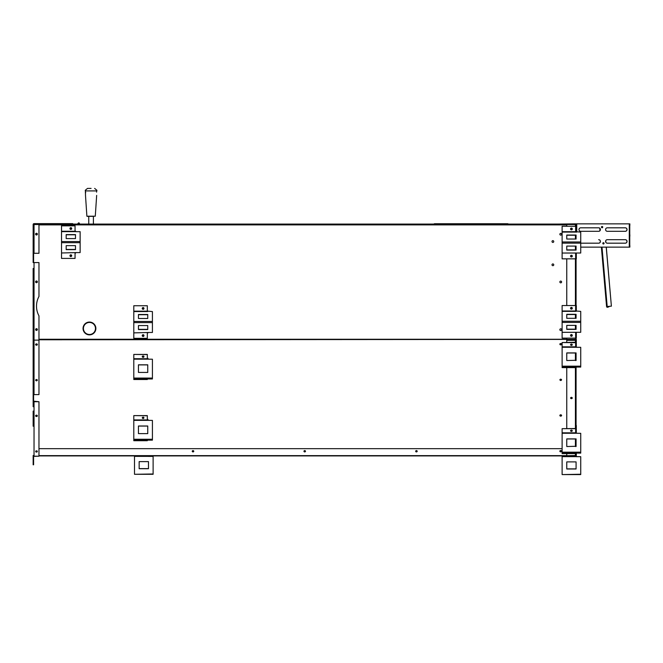 <?xml version="1.0" encoding="UTF-8"?>
<svg xmlns="http://www.w3.org/2000/svg" width="663" height="663" viewBox="0 0 663 663"><rect width="100%" height="100%" fill="white"/><g stroke="black" fill="none" stroke-linecap="round" stroke-linejoin="round"><path stroke-width="0.99" d="M33.15 224.525L38.968 224.525L38.968 253.283L33.15 253.283L33.15 224.525A0.887 0.887 0 0 1 34.037 223.638L72.715 223.638L72.715 224.086L575.418 224.086M38.968 456.202L34.037 456.368A0.887 0.887 0 0 1 33.266 455.92A0.887 0.572 0 0 0 34.037 456.202L38.968 456.202L38.968 401.728L34.037 401.728A0.887 0.572 180 0 1 33.598 401.654M33.598 224.086L33.598 224.525A0.439 0.439 0 0 1 34.037 224.086L72.715 224.086M33.15 394.7L33.598 394.7L33.598 406.701L33.15 406.701L33.15 268.482M33.598 456.252L33.598 464.788L33.15 464.788L33.15 456.525L33.598 456.525M33.15 262.589L33.15 253.283L33.598 253.283L33.598 262.589L33.15 262.589L38.968 262.589L38.968 296.46A20.362 20.362 0 0 0 38.968 315.87L38.968 340.127L34.037 340.127A0.887 0.572 0 0 1 33.266 339.837L33.979 339.837M33.15 426.218L33.15 411.093M33.15 283.607L33.15 341.951M33.15 357.075L33.15 394.029A0.887 0.572 0 0 0 34.037 394.601L38.968 394.601L38.968 340.127M33.15 455.481L33.15 456.525M33.266 339.837L34.037 339.837L34.037 262.589M35.645 380.04A0.87 0.671 180 0 0 37.352 380.04M36.498 380.852A0.87 0.671 180 0 0 36.498 379.518A0.87 0.671 180 0 0 36.498 380.852M35.645 344.404A0.87 0.671 180 0 0 37.352 344.404M36.498 345.216A0.87 0.671 180 0 0 36.498 343.873A0.87 0.671 180 0 0 36.498 345.216M33.598 401.165L38.968 401.728M35.645 415.684A0.87 0.671 180 0 0 37.352 415.684M36.498 416.497A0.87 0.671 180 0 0 36.498 415.154A0.87 0.671 180 0 0 36.498 416.497M35.645 451.321A0.87 0.671 180 0 0 37.352 451.321M36.498 452.133A0.87 0.671 -0 0 1 36.498 450.799A0.87 0.671 -0 0 1 36.498 452.133M37.368 329.544A0.87 0.87 0 0 0 36.059 328.79A0.87 0.87 0 0 0 36.059 330.298A0.87 0.87 0 0 0 37.368 329.544M37.368 281.833A0.87 0.87 0 0 0 36.059 281.079A0.87 0.87 0 0 0 36.059 282.587A0.87 0.87 0 0 0 37.368 281.833M37.368 234.122A0.87 0.87 0 0 0 36.059 233.368A0.87 0.87 0 0 0 36.059 234.884A0.87 0.87 0 0 0 37.368 234.122M33.15 400.469L33.598 400.469M33.15 395.148L33.598 395.148M33.15 262.009L33.598 262.009M33.15 253.863L33.598 253.863M83.049 328.467A6.398 6.398 0 0 0 90.035 334.84A6.398 6.398 0 0 0 90.035 322.094A6.398 6.398 0 0 0 83.049 328.467M560.724 343.517A0.87 0.671 180 0 0 560.724 344.859A0.87 0.671 180 0 0 560.724 343.517M561.586 344.072A0.87 0.671 0 0 1 559.87 344.072M575.857 224.517L575.857 224.086M38.968 339.779L575.857 339.406M561.586 415.353A0.87 0.671 0 0 1 559.87 415.353M571.904 397.535L570.942 397.535M193.497 450.989L192.535 450.989M416.919 450.989L415.95 450.989M36.979 415.303L36.017 415.303M36.979 450.939L36.017 450.939M36.979 379.659L36.017 379.659M305.212 450.989L304.242 450.989M571.846 344.172L571 344.172M561.569 451.039A0.87 0.671 0 0 1 559.879 451.022M561.586 379.708A0.87 0.671 0 0 1 559.87 379.708M571.904 430.204L570.918 430.32L571.904 430.188M36.979 344.022L36.017 344.022M143.589 356.387L142.62 356.387M143.589 417.574L142.62 417.574M70.833 228.039A0.506 0.506 0 0 0 70.328 228.544A0.506 0.506 0 0 0 70.833 229.058A0.506 0.506 0 0 0 71.339 228.544A0.506 0.506 0 0 0 70.833 228.039M70.833 255.189A0.506 0.506 0 0 0 70.328 255.694A0.506 0.506 0 0 0 70.833 256.208A0.506 0.506 0 0 0 71.339 255.694A0.506 0.506 0 0 0 70.833 255.189M90.035 322.094A6.398 6.398 0 0 1 90.035 334.84M571.929 335.42A0.506 0.506 0 0 0 571.166 334.981A0.506 0.506 0 0 0 571.166 335.859A0.506 0.506 0 0 0 571.929 335.42M553.754 264.81A0.87 0.87 0 0 0 552.445 264.056A0.87 0.87 0 0 0 552.445 265.565A0.87 0.87 0 0 0 553.754 264.81M37.004 234.13A0.506 0.506 0 0 1 36.241 234.569A0.506 0.506 0 0 1 36.241 233.683A0.506 0.506 0 0 1 37.004 234.13M561.602 234.254A0.87 0.87 0 0 0 560.293 233.5A0.87 0.87 0 0 0 560.293 235.009A0.87 0.87 0 0 0 561.602 234.254M561.602 329.668A0.87 0.87 0 0 0 560.293 328.914A0.87 0.87 0 0 0 560.293 330.431A0.87 0.87 0 0 0 561.602 329.668M571.929 228.984A0.506 0.506 0 0 1 571.166 229.423A0.506 0.506 0 0 1 571.166 228.544A0.506 0.506 0 0 1 571.929 228.984M561.602 281.966A0.87 0.87 0 0 0 560.293 281.211A0.87 0.87 0 0 0 560.293 282.72A0.87 0.87 0 0 0 561.602 281.966M37.004 329.544A0.506 0.506 0 0 1 36.241 329.983A0.506 0.506 0 0 1 36.241 329.105A0.506 0.506 0 0 1 37.004 329.544M37.004 281.833A0.506 0.506 0 0 0 36.241 281.394A0.506 0.506 0 0 0 36.241 282.272A0.506 0.506 0 0 0 37.004 281.833M553.754 241.539A0.87 0.87 0 0 0 552.445 240.785A0.87 0.87 0 0 0 552.445 242.293A0.87 0.87 0 0 0 553.754 241.539M571.929 308.27A0.506 0.506 0 0 0 571.166 307.831A0.506 0.506 0 0 0 571.166 308.709A0.506 0.506 0 0 0 571.929 308.27M571.929 256.133A0.506 0.506 0 0 1 571.166 256.573A0.506 0.506 0 0 1 571.166 255.694A0.506 0.506 0 0 1 571.929 256.133M143.109 335.097A0.506 0.506 0 0 0 142.595 335.602A0.506 0.506 0 0 0 143.109 336.108A0.506 0.506 0 0 0 143.614 335.602A0.506 0.506 0 0 0 143.109 335.097M143.109 307.947A0.506 0.506 0 0 0 142.595 308.452A0.506 0.506 0 0 0 143.109 308.958A0.506 0.506 0 0 0 143.614 308.452A0.506 0.506 0 0 0 143.109 307.947M560.724 414.798A0.87 0.671 180 0 0 560.724 416.14A0.87 0.671 180 0 0 560.724 414.798M304.723 450.724L304.218 451.113L305.229 451.113L304.723 450.724M36.034 379.617L36.954 379.617M36.034 450.898L36.954 450.898M36.034 415.262L36.954 415.262M416.439 450.724L415.925 451.113L416.944 451.113L416.439 450.724M193.016 450.724L192.51 451.113L193.521 451.113L193.016 450.724M571.025 397.41L571.821 397.41M571.929 344.213L570.918 344.213M560.724 379.161A0.87 0.671 180 0 0 560.724 380.496A0.87 0.671 180 0 0 560.724 379.161M36.034 343.981L36.954 343.981M143.109 356.122L143.614 356.512L142.595 356.512L143.109 356.122M143.109 417.309L142.595 417.69L143.614 417.69L143.109 417.309M566.766 338.138L566.766 339.406L575.882 339.406L575.418 339.406L575.418 338.138M566.766 453.616L566.766 455.705L576.081 455.531A0.663 0.663 0 0 1 575.418 456.194L566.766 455.92M576.081 338.138L576.081 339.879L575.418 340.16L566.766 340.16L566.766 342.531M557.459 224.086L575.418 223.862A0.663 0.663 0 0 1 576.081 224.517L576.081 226.265M570.57 430.602A0.87 0.671 180 0 0 572.277 430.602M571.423 431.273A0.87 0.671 -0 0 1 570.553 430.677A0.87 0.671 -0 0 0 572.293 430.677A0.87 0.671 -0 0 1 571.423 431.273M570.553 397.933A0.87 0.671 180 0 0 572.293 397.933M571.423 398.67A0.87 0.671 -0 0 1 571.423 397.336A0.87 0.671 -0 0 1 571.423 398.67M570.57 344.611A0.87 0.671 180 0 0 572.277 344.611M571.423 345.282A0.87 0.671 -0 0 1 570.553 344.685A0.87 0.671 -0 0 0 572.293 344.685A0.87 0.671 -0 0 1 571.423 345.282M576.081 232.075L562.116 232.075L562.116 226.265L576.304 226.265L576.304 231.694L575.641 231.694L580.73 232.1L580.73 253.009L562.116 253.034L576.081 253.034M566.766 239.028L566.766 235.224L576.081 235.224L576.081 239.028L576.081 235.034L566.766 235.034L566.766 239.028L576.081 239.028M576.081 246.089L576.081 249.885L566.766 249.885L566.766 246.089L566.766 250.084L576.081 250.084L576.081 246.089L566.766 246.089M576.081 258.843L576.081 305.552M576.081 311.361L562.116 311.361L562.116 305.552L576.304 305.552L576.304 310.98L575.641 310.988L580.73 311.386L580.73 332.296L562.116 332.32L576.081 332.32M566.766 318.315L566.766 314.519L576.081 314.519L576.081 318.315L576.081 314.32L566.766 314.32L566.766 318.315L576.081 318.315M576.081 325.376L576.081 329.171L566.766 329.171L566.766 325.376L566.766 329.37L576.081 329.37L576.081 325.376L566.766 325.376M576.081 339.489L576.081 342.572M566.766 360.539L566.766 352.989L576.081 352.989L576.081 360.539L576.081 352.915L566.766 352.915L566.766 360.539L576.081 360.282M576.081 367.517L576.081 428.563M566.766 446.53L566.766 438.981L576.081 438.981L576.081 446.53L576.081 438.906L566.766 438.906L566.766 446.53L576.081 446.274M576.081 432.724L576.081 433.262L562.116 433.262L562.116 453.616L575.641 453.616A0.663 0.423 0 0 0 576.304 453.194L576.304 455.754A0.663 0.663 0 0 1 575.641 456.417L562.116 456.417L575.641 456.194A0.439 0.439 0 0 0 576.081 455.754L576.081 455.531M629.85 225.445L629.85 223.862L576.081 223.862L576.081 224.517L566.766 224.517L566.766 226.265M566.766 258.843L566.766 305.552M575.418 455.962L566.766 455.962L575.418 455.97A0.663 0.423 -0 0 0 575.55 455.953M575.882 339.406L576.081 339.879A0.663 0.423 180 0 1 575.418 340.301L566.766 340.301M566.766 367.625L566.766 428.522M508.281 224.086A0.663 0.663 0 0 0 507.701 223.746L434.547 223.746A0.663 0.663 0 0 0 433.975 224.086M507.991 224.086A0.439 0.439 0 0 0 507.701 223.97L434.547 223.97A0.439 0.439 0 0 0 434.257 224.086M603.396 242.699A0.655 0.63 -90 0 1 603.396 244.001M580.73 243.18L598.739 243.18A1.749 1.682 -90 0 0 600.421 241.431A1.749 1.682 -90 0 0 598.739 239.691L598.648 239.691A1.749 1.682 -90 0 1 600.338 241.431A1.749 1.682 -90 0 1 598.648 243.18M607.275 243.18L607.275 243.18A1.749 1.682 90 0 1 605.592 241.431A1.749 1.682 90 0 1 607.275 239.691L625.342 239.691A1.749 1.682 -90 0 1 627.032 241.431A1.749 1.682 -90 0 1 625.342 243.18L607.275 243.18A1.749 1.682 -90 0 1 605.592 241.431A1.749 1.682 -90 0 1 607.275 239.691L625.259 239.691A1.749 1.682 -90 0 1 626.941 241.431A1.749 1.682 -90 0 1 625.259 243.18M607.275 231.304A1.749 1.682 90 0 1 605.592 229.555A1.749 1.682 90 0 1 607.275 227.815L625.342 227.815A1.749 1.682 -90 0 1 627.032 229.555A1.749 1.682 -90 0 1 625.342 231.304L607.275 231.304A1.749 1.682 -90 0 1 605.592 229.555A1.749 1.682 -90 0 1 607.275 227.815L625.259 227.815A1.749 1.682 -90 0 1 626.941 229.555A1.749 1.682 -90 0 1 625.259 231.304M580.672 231.304L580.672 231.304A1.749 1.682 90 0 1 578.981 229.555A1.749 1.682 90 0 1 580.672 227.815L598.739 227.815A1.749 1.682 -90 0 1 600.421 229.555A1.749 1.682 -90 0 1 598.739 231.304L580.672 231.304A1.749 1.682 -90 0 1 578.981 229.555A1.749 1.682 -90 0 1 580.672 227.815L598.648 227.815A1.749 1.682 -90 0 1 600.338 229.555A1.749 1.682 -90 0 1 598.648 231.304M602.054 226.473A0.655 0.63 -90 0 1 602.054 227.774M629.85 245.55L629.85 247.133L580.73 247.133M603.438 244.001A0.655 0.63 -90 0 1 602.808 243.354A0.655 0.63 -90 0 1 603.438 242.699A0.655 0.63 -90 0 1 604.068 243.354A0.655 0.63 -90 0 1 603.438 244.001M602.095 227.774A0.655 0.63 -90 0 1 601.465 227.127A0.655 0.63 -90 0 1 602.095 226.473A0.655 0.63 -90 0 1 602.725 227.127A0.655 0.63 -90 0 1 602.095 227.774M629.751 236.285L629.751 245.55M629.751 234.702L629.751 225.445M576.412 223.862L576.412 232.1M599.725 228.213L599.94 230.674M601.382 247.133L606.587 306.579L611.385 306.165L606.222 247.133M607.424 307.284L608.941 306.82L607.391 306.952A0.439 0.439 0 0 1 606.918 306.555L606.587 306.579A0.771 0.771 0 0 0 607.424 307.284M602.932 243.744A0.945 0.928 85 0 1 602.94 242.956M605.791 242.26L605.675 240.893M603.09 242.815A0.945 0.928 -95 0 0 603.098 243.901M611.385 306.165L606.289 247.133M605.874 242.401L605.733 240.744M601.573 226.771A0.945 0.928 -95 0 0 601.581 227.492M571.423 229.854A0.87 0.87 0 0 1 570.669 228.544A0.87 0.87 0 0 1 572.177 228.544A0.87 0.87 0 0 1 571.423 229.854M576.304 253.415L575.641 253.415L575.641 258.843L576.304 258.843L576.304 253.415M571.423 255.255A0.87 0.87 0 0 1 572.177 256.564A0.87 0.87 0 0 1 570.669 256.564A0.87 0.87 0 0 1 571.423 255.255M562.116 253.415L562.116 258.843L575.641 258.843M562.116 232.075L562.116 253.034M571.423 309.14A0.87 0.87 0 0 1 570.669 307.831A0.87 0.87 0 0 1 572.177 307.831A0.87 0.87 0 0 1 571.423 309.14M576.304 332.702L575.641 332.702L575.641 338.138L576.304 338.138L576.304 332.702M571.423 334.55A0.87 0.87 0 0 1 572.177 335.851A0.87 0.87 0 0 1 570.669 335.851A0.87 0.87 0 0 1 571.423 334.55M562.116 332.702L562.116 338.138L575.641 338.138M562.116 311.361L562.116 332.32M61.526 252.984L75.491 252.603L61.526 252.984L61.526 258.413L75.052 258.413L75.052 252.984L75.715 252.984M66.176 234.793L75.491 234.793M75.715 231.263L75.052 231.263L75.491 231.669L80.14 231.669L80.14 252.578L75.491 252.603M75.052 225.834L61.526 225.834L61.526 231.263L75.052 231.263L75.052 225.834M70.833 229.423A0.87 0.87 0 0 1 70.079 228.113A0.87 0.87 0 0 1 71.587 228.113A0.87 0.87 0 0 1 70.833 229.423M66.176 238.589L75.491 238.589L75.491 234.603L66.176 234.603L66.176 238.589M70.833 254.824A0.87 0.87 0 0 1 71.587 256.133A0.87 0.87 0 0 1 70.079 256.133A0.87 0.87 0 0 1 70.833 254.824M66.176 245.65L66.176 249.644L75.491 249.644L75.491 245.65L66.176 245.65M75.491 249.454L66.176 249.454M75.491 231.644L61.526 231.644L61.526 252.603M133.793 332.884L147.758 332.503L133.793 332.884L133.793 338.321L147.327 338.321L147.327 332.884L147.982 332.884M138.451 314.701L147.758 314.701M147.982 311.171L152.415 311.577L152.415 332.478L147.758 332.478M147.327 305.734L133.793 305.734L133.793 311.171L147.327 311.171L147.327 305.734M147.758 311.552L133.793 311.552L133.793 332.503M143.109 309.323A0.87 0.87 0 0 1 142.346 308.013A0.87 0.87 0 0 1 143.863 308.013A0.87 0.87 0 0 1 143.109 309.323M138.451 318.497L147.758 318.497L147.758 314.502L138.451 314.502L138.451 318.497M143.109 334.732A0.87 0.87 0 0 1 143.863 336.042A0.87 0.87 0 0 1 142.346 336.042A0.87 0.87 0 0 1 143.109 334.732M138.451 325.558L138.451 329.552L147.758 329.552L147.758 325.558L138.451 325.558M147.758 329.354L138.451 329.354M576.081 342.249L562.116 342.531L575.641 342.68A0.663 0.423 0 0 0 576.304 342.249L576.304 346.409A0.663 0.423 180 0 1 575.641 346.832L576.081 346.732M576.304 339.489L576.304 343.583M576.081 346.832L576.081 347.313L580.73 347.313L580.73 367.07L562.116 367.062L562.116 367.625L575.641 367.625A0.663 0.423 0 0 0 576.304 367.203L576.304 367.128M571.423 345.423A0.87 0.671 -0 0 1 571.423 344.089A0.87 0.671 -0 0 1 571.423 345.423M576.081 347.271L562.116 347.271L562.116 367.07L580.73 367.07M562.116 347.271L562.116 346.832L575.641 346.832L575.641 342.68M562.116 342.68L562.116 346.832M576.081 432.79A0.663 0.423 0 0 0 576.304 432.475L576.304 425.48L575.641 428.522L562.116 428.671L575.641 428.671A0.663 0.423 0 0 0 576.304 428.248L576.304 432.4A0.663 0.423 180 0 1 575.641 432.831L576.081 432.831M576.081 433.262L580.73 433.312L580.73 453.061L562.116 453.061L580.73 453.119M571.423 431.414A0.87 0.671 -0 0 1 571.423 430.08A0.87 0.671 -0 0 1 571.423 431.414M562.116 433.262L562.116 432.831L575.641 432.831L575.641 428.671M562.116 428.671L562.116 432.831M138.451 364.89L147.758 364.89M147.982 358.31A0.663 0.423 180 0 1 147.327 358.733L147.758 358.625M147.758 358.733L147.758 359.164L133.793 359.164L133.793 358.733L147.327 358.733L147.327 354.572L133.793 354.432L147.327 354.432M147.758 359.164L152.415 359.213L152.415 378.963L133.793 378.954L133.793 379.518L147.327 379.518L147.327 378.963M143.109 357.324A0.87 0.671 -0 0 1 143.109 355.981A0.87 0.671 -0 0 1 143.109 357.324M143.97 356.578A0.87 0.671 -0 0 1 142.238 356.578M138.451 372.432L147.758 372.432L147.758 364.807L138.451 364.807L138.451 372.432M133.793 359.164L133.793 378.963L152.415 378.963M133.793 354.572L133.793 358.733M138.451 426.069L147.758 426.069M147.982 419.488A0.663 0.423 180 0 1 147.327 419.919L147.758 419.812M147.758 419.919L147.758 420.35L133.793 420.35L133.793 419.919L147.327 419.919L147.327 415.759L133.793 415.61L147.327 415.61M147.758 420.35L152.415 420.4L152.415 440.149L133.793 440.141L133.793 440.704L147.327 440.704L147.327 440.149M143.109 418.502A0.87 0.671 -0 0 1 143.109 417.168A0.87 0.671 -0 0 1 143.109 418.502M143.97 417.765A0.87 0.671 -0 0 1 142.238 417.765M138.451 433.619L147.758 433.619L147.758 425.994L138.451 425.994L138.451 433.619M133.793 420.35L133.793 440.149L152.415 440.149M133.793 415.759L133.793 419.919M576.081 456.252L576.081 456.683L580.73 456.683L576.081 456.575M576.081 468.882L566.766 468.882L566.766 461.896L566.766 468.99L576.081 468.99L576.081 461.896L566.766 461.896L576.081 461.896L576.081 468.882M575.641 456.194A0.439 0.439 0 0 0 576.081 455.754A0.439 0.439 0 0 1 575.641 456.194A0.439 0.439 0 0 0 576.081 455.754M576.304 453.061L576.304 455.754M580.73 456.683L580.73 474.584L562.116 474.584L580.73 474.244M576.081 456.641L562.116 456.641L562.116 474.244M575.641 456.417L576.081 456.417M566.766 461.896L566.766 468.882L566.766 461.896M571.879 430.254A0.87 0.671 0 0 0 570.967 430.254M580.73 347.313L576.081 347.246M148.471 455.978L148.471 456.409L153.12 456.409L148.471 456.293M148.471 468.608L139.155 468.608L139.155 461.614L139.155 468.716L148.471 468.716L148.471 461.614L139.155 461.614L148.471 461.614L148.471 468.608M148.529 455.92A0.663 0.663 0 0 1 148.031 456.144L134.506 455.92M153.12 456.409L153.12 474.302L134.506 474.302L153.12 473.97M148.471 456.368L134.506 456.368L134.506 473.97M148.031 456.144L148.471 456.144M139.155 461.614L139.155 468.608L139.155 461.614M96.665 195.378L95.281 216.213L86.886 216.213L93.408 216.345L93.408 224.086M96.558 192.154L96.815 190.903C96.392 196.173 96.392 196.173 96.815 190.903L85.353 190.903L85.519 195.254M85.361 190.944L85.486 191.499M85.618 192.262L85.676 192.792M91.08 188.416L87.516 188.416L91.08 188.416M87.027 216.345L93.408 216.345M38.968 455.92L575.625 455.92M559.862 451.08A0.87 0.671 180 0 0 561.586 451.08M38.968 448.669L562.116 448.669M416.43 451.926A0.87 0.671 -0 0 1 416.43 450.591A0.87 0.671 -0 0 1 416.43 451.926M560.724 451.859A0.87 0.671 -0 0 1 560.724 450.517A0.87 0.671 -0 0 1 560.724 451.859M193.008 451.926A0.87 0.671 -0 0 1 193.008 450.591A0.87 0.671 -0 0 1 193.008 451.926M304.723 451.926A0.87 0.671 -0 0 1 304.723 450.591A0.87 0.671 -0 0 1 304.723 451.926M34.037 394.601L34.037 340.127M34.037 401.728L34.037 456.202M34.037 224.525L34.037 253.283M83.422 328.467A6.033 6.033 0 0 0 92.464 333.688A6.033 6.033 0 0 0 92.464 323.246A6.033 6.033 0 0 0 83.422 328.467M38.968 224.89L566.766 224.89M38.968 339.257L566.766 339.257M575.418 329.171L575.418 325.376M575.418 318.315L575.418 314.519M575.418 305.552L575.418 258.843M575.418 249.885L575.418 246.089M575.418 239.028L575.418 235.224M575.418 226.265L575.418 224.517M575.418 455.705L575.418 453.616M575.418 446.53L575.418 438.981M575.418 428.522L575.418 367.625M575.418 360.539L575.418 352.989M575.418 342.531L575.418 340.301M576.735 232.1L576.735 223.862M629.278 247.133L629.278 223.862M601.996 247.133L607.192 306.53M580.73 243.13L562.116 243.13M562.116 241.978L580.73 241.978M562.116 231.694L575.641 231.694L575.641 226.265M580.73 322.417L562.116 322.417M562.116 321.265L580.73 321.265M562.116 310.988L575.641 310.988L575.641 305.552M80.14 242.699L61.526 242.699M61.526 241.547L80.14 241.547M152.415 322.599L133.793 322.599M133.793 321.456L152.415 321.456M575.641 367.625L575.641 367.07M562.116 366.175L580.73 366.175M575.641 453.616L575.641 453.061M562.116 452.166L580.73 452.166M133.793 378.076L152.415 378.076M133.793 439.254L152.415 439.254M38.968 455.638L566.766 455.638M79.485 223.696C79.162 222.586 78.607 222.586 77.811 223.696M629.85 236.285L629.85 234.702M88.751 216.345L88.751 224.086M86.886 216.213L85.494 195.378M96.931 190.314L94.643 188.416M85.229 190.314L87.516 188.416"/></g></svg>
